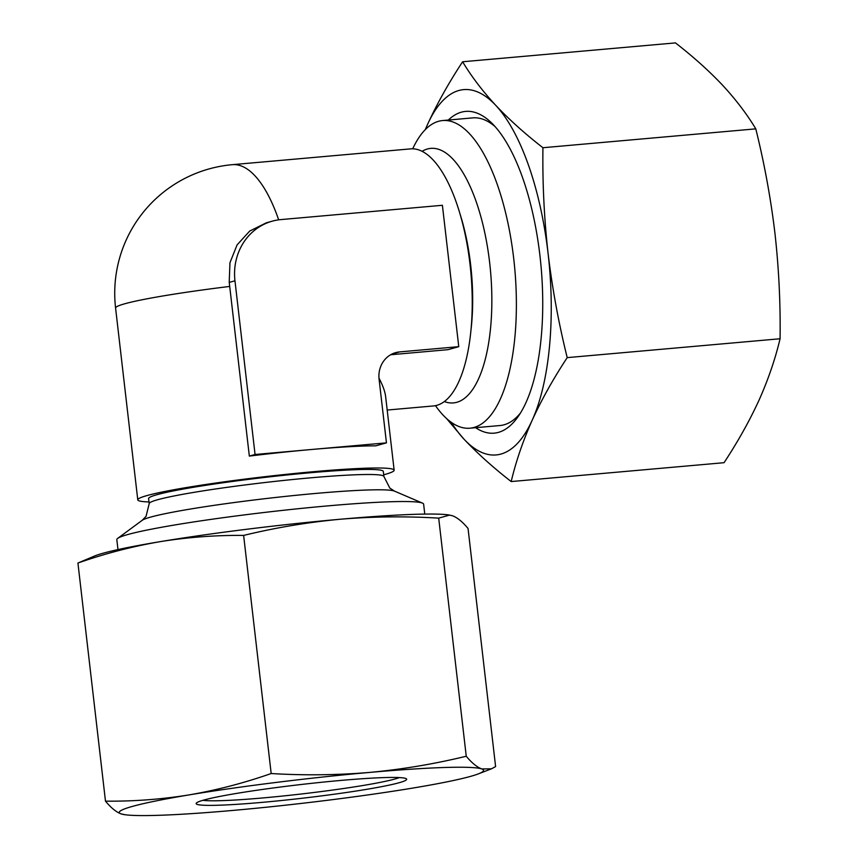 <?xml version="1.0" encoding="UTF-8"?>
<svg xmlns="http://www.w3.org/2000/svg" width="858" height="858" viewBox="0 0 858 858"><rect width="100%" height="100%" fill="white"/><g stroke="black" fill="none" stroke-linecap="round" stroke-linejoin="round"><path stroke-width="1.29" d="M278.668 219.852A129.043 49.088 -95.1 0 0 232.379 164.672L410.628 148.874A129.043 49.088 84.9 0 1 470.484 268.554A129.043 49.088 84.9 0 1 436.819 405.33A129.043 49.088 84.9 0 1 433.408 405.952L387.194 410.049M390.658 354.751L447.973 349.667L458.762 346.664L399.635 351.909A25.472 23.498 -105.6 0 0 395.72 352.617A25.472 23.498 -105.6 0 0 379.086 379.225L386.454 442.857L311.368 449.506A129.043 8.387 -6.6 0 1 375.675 445.849L386.454 442.857M383.698 474.796A129.043 8.387 173.4 0 0 394.144 470.184L385.639 396.632C385.038 391.559 382.818 385.392 378.989 378.121M272.211 221.182L266.345 222.812L249.732 231.038L237.087 244.895L229.955 262.709L229.215 282.4A113.653 43.232 84.9 0 1 229.708 286.433L249.335 456.091A129.043 8.387 -6.6 0 1 311.368 449.506L255.062 454.493L234.963 280.802A57.046 52.628 -105.6 0 1 272.211 221.182A57.046 52.628 -105.6 0 1 280.974 219.584L442.396 205.287L458.762 346.664M449.646 515.068L438.695 518.135C405.609 516.141 372.812 516.505 340.294 519.24A183.376 11.926 173.4 0 1 448.477 514.897L452.498 515.765C457.411 517.631 462.591 521.868 468.05 528.474L495.602 766.591L491.473 768.811L481.799 768.95A183.376 11.926 173.4 0 0 369.584 772.425A183.376 11.926 173.4 0 0 189.2 794.883A183.376 11.926 173.4 0 0 121.032 813.867A183.376 11.926 173.4 0 0 125.053 814.735A183.376 11.926 173.4 0 0 233.237 810.392A183.376 11.926 173.4 0 0 413.62 787.934A183.376 11.926 173.4 0 0 478.442 773.841A183.376 11.926 173.4 0 0 481.799 768.95C476.887 767.084 471.707 762.848 466.248 756.241C434.287 764.006 402.07 769.401 369.584 772.425C336.99 775.16 304.193 775.525 271.182 773.53C244.122 783.011 216.806 790.132 189.2 794.883C161.561 799.345 133.655 801.436 105.48 801.158C110.939 807.764 116.12 812 121.032 813.867L125.053 814.735M340.798 780.437A105.952 6.885 173.4 0 0 196.332 803.109A105.952 6.885 173.4 0 0 302.209 798.251A105.952 6.885 173.4 0 0 406.381 778.807A105.952 6.885 173.4 0 0 340.798 780.437M425.375 129.558A183.376 69.755 84.9 0 1 427.595 124.346A183.376 69.755 84.9 0 1 495.763 105.362A183.376 69.755 84.9 0 1 548.069 253.292A183.376 69.755 84.9 0 1 532.196 420.216C541.666 399.549 553.346 378.678 567.213 357.625L780.072 338.76C775.267 359.019 768.264 379.461 759.062 400.107C749.592 420.774 737.912 441.634 724.045 462.698L511.186 481.563C515.99 461.304 522.994 440.851 532.196 420.216A183.376 69.755 84.9 0 1 464.028 439.199C477.541 453.507 493.264 467.631 511.186 481.563M542.932 147.726C525.01 133.805 509.287 119.68 495.763 105.362C482.518 91.023 471.46 76.491 462.612 61.765L675.471 42.9C693.393 56.821 709.116 70.946 722.629 85.264C735.885 99.603 746.932 114.135 755.791 128.861L542.932 147.726C542.438 183.119 544.154 218.307 548.069 253.292C552.262 288.342 558.644 323.112 567.213 357.625M462.612 61.765C448.745 82.818 437.065 103.679 427.595 124.346L425.236 129.697M446.503 418.479L464.028 439.199A183.376 69.755 84.9 0 1 451.319 422.372M448.337 120.045A161.508 61.433 84.9 0 1 492.074 123.413A161.508 61.433 84.9 0 1 541.087 266.859A161.508 61.433 84.9 0 1 518.06 416.688A161.508 61.433 84.9 0 1 498.423 432.378A161.508 61.433 84.9 0 1 475.6 427.692M755.791 128.861C764.371 163.46 770.752 198.23 774.935 233.194C778.85 268.254 780.565 303.442 780.072 338.76M202.896 800.321A101.877 6.628 173.4 0 0 301.705 793.95A101.877 6.628 173.4 0 0 399.356 777.584M394.144 470.184A129.043 8.387 173.4 0 0 313.931 471.653A129.043 8.387 173.4 0 0 137.773 499.849A129.043 8.387 173.4 0 0 149.002 501.951M249.335 456.091L255.062 454.493M309.877 472.779A118.136 7.679 173.4 0 0 148.606 498.595L149.195 503.646A118.136 7.679 173.4 0 1 310.467 477.842A118.136 7.679 173.4 0 1 383.901 476.49L383.311 471.439A118.136 7.679 173.4 0 0 309.877 472.779M424.774 514.092L423.627 504.139A154.419 10.039 173.4 0 0 422.511 503.131A154.419 10.039 173.4 0 0 327.638 505.898A154.419 10.039 173.4 0 0 117.675 538.395A154.419 10.039 173.4 0 0 116.827 539.639L117.975 549.581M77.928 563.041C104.976 553.56 132.304 546.449 159.91 541.698C187.537 537.237 215.455 535.145 243.629 535.413C275.515 527.67 307.732 522.275 340.294 519.24A183.376 11.926 173.4 0 0 159.91 541.698A183.376 11.926 173.4 0 0 95.088 555.791L77.928 563.041L105.48 801.158M243.629 535.413L271.182 773.53M438.695 518.135L466.248 756.241M520.463 413.02A154.419 58.741 84.9 0 1 504.129 424.774A154.419 58.741 84.9 0 1 500.053 425.525L469.916 428.196A154.419 58.741 84.9 0 1 435.467 405.652M412.709 148.799A154.419 58.741 84.9 0 1 442.653 120.549L472.79 117.878A154.419 58.741 84.9 0 1 495.087 126.598M442.653 120.549A154.419 58.741 84.9 0 1 514.285 263.781A154.419 58.741 84.9 0 1 474.002 427.445A154.419 58.741 84.9 0 1 469.916 428.196M229.708 286.433A129.043 8.387 173.4 0 0 115.583 308.043A129.043 129.043 0 0 1 232.379 164.672M391.999 354.032L399.635 351.909M229.215 282.4L234.963 280.802M383.901 476.49L389.832 488.095L394.487 491.119A127.788 8.312 173.4 0 0 315.969 493.414A127.788 8.312 173.4 0 0 142.224 520.302L146.075 516.302L149.195 503.646M422.136 151.298A127.788 48.606 84.9 0 1 488.706 255.18A127.788 48.606 84.9 0 1 456.778 402.295A127.788 48.606 84.9 0 1 444.315 401.533M460.349 214.983A118.136 44.938 84.9 0 1 470.731 332.132M137.773 499.849L115.583 308.043M142.224 520.302L117.675 538.395M394.487 491.119L422.511 503.131M478.442 773.841L491.473 768.811"/></g></svg>
